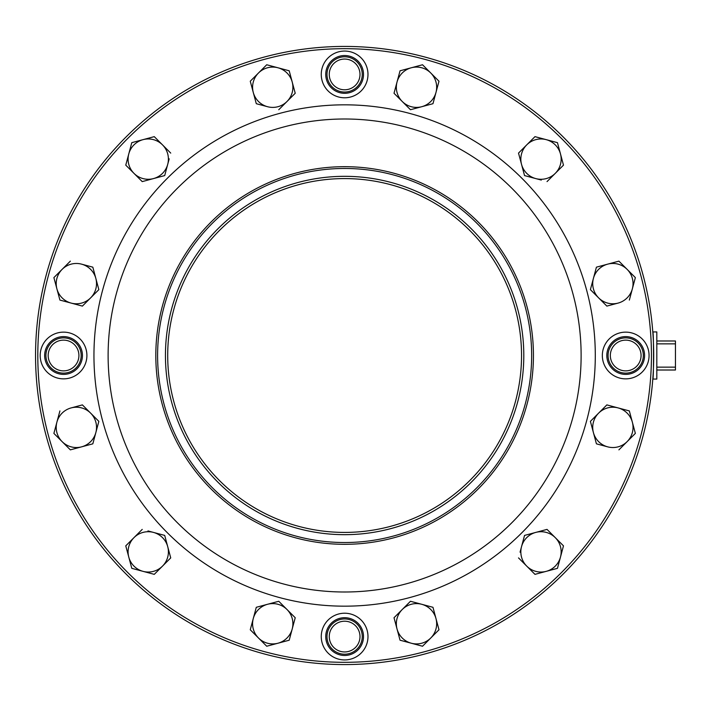 <?xml version="1.0" encoding="UTF-8"?>
<svg xmlns="http://www.w3.org/2000/svg" width="711" height="711" viewBox="0 0 711 711"><rect width="100%" height="100%" fill="white"/><g stroke="black" fill="none" stroke-linecap="round" stroke-linejoin="round"><path stroke-width="1.07" d="M142.227 181.607L164.703 175.581L142.227 181.607L133.997 173.377A20.157 20.157 0 0 1 143.027 139.649A20.157 20.157 0 0 1 167.716 164.339A20.157 20.157 0 0 1 133.997 173.377L125.767 165.148L128.78 153.905L125.767 165.148M607.665 446.846A20.157 20.157 0 0 1 598.626 413.127A20.157 20.157 0 0 1 632.355 422.165A20.157 20.157 0 0 1 607.665 446.846L596.422 443.833L590.397 421.356L606.856 404.897L629.342 410.922L635.358 433.399L618.908 449.859M618.908 261.141L635.358 277.601L632.355 288.835A20.157 20.157 0 0 1 618.099 303.09L606.856 306.103L598.626 297.873A20.157 20.157 0 0 1 593.409 278.401L590.397 289.644L596.422 267.167L618.908 261.141L596.422 267.167M518.515 153.096L524.54 175.581L535.783 178.594L524.54 175.581L518.515 153.096L534.974 136.645L546.217 139.649L534.974 136.645M541.293 180.07L535.783 178.594A20.157 20.157 0 0 1 526.744 144.866A20.157 20.157 0 0 1 546.217 139.649L557.46 142.662L560.472 153.905L563.485 165.148L555.255 173.377L563.316 165.308M435.976 92.466A20.157 20.157 0 0 1 402.248 101.495A20.157 20.157 0 0 1 411.287 67.776A20.157 20.157 0 0 1 435.976 92.466L438.989 81.223L432.963 103.699L410.478 109.725L394.018 93.265L400.044 70.789L422.53 64.763L438.989 81.223M250.263 81.223L266.723 64.763L277.965 67.776A20.157 20.157 0 0 1 292.212 82.032L289.199 70.789L295.225 93.265L286.995 101.495A20.157 20.157 0 0 1 267.532 106.712L256.289 103.699L250.263 81.223L256.289 103.699M164.703 175.581L167.716 164.339L164.703 175.581M169.191 158.829L167.716 164.339M128.78 153.905L131.793 142.662L143.027 139.649L154.269 136.645L162.499 144.866L154.438 136.805M81.587 264.154A20.157 20.157 0 0 1 90.626 297.873A20.157 20.157 0 0 1 56.898 288.835A20.157 20.157 0 0 1 81.587 264.154L92.83 267.167L98.847 289.644L82.396 306.103L59.911 300.078L53.885 277.601L70.345 261.141M70.345 449.859L53.885 433.399L56.898 422.165A20.157 20.157 0 0 1 71.153 407.91L82.396 404.897L90.626 413.127A20.157 20.157 0 0 1 95.843 432.599L98.847 421.356L92.83 443.833L70.345 449.859L92.83 443.833M147.959 530.93L153.46 532.406A20.157 20.157 0 0 1 167.716 546.661L164.703 535.419L153.46 532.406L164.703 535.419L170.729 557.904L154.269 574.355L143.027 571.351L154.269 574.355M167.716 546.661A20.157 20.157 0 0 1 143.027 571.351L131.793 568.338L125.767 545.852L133.997 537.623L125.927 545.692M253.276 618.534A20.157 20.157 0 0 1 286.995 609.505A20.157 20.157 0 0 1 277.965 643.224A20.157 20.157 0 0 1 253.276 618.534L250.263 629.777L256.289 607.301L278.765 601.275L295.225 617.735L289.199 640.211L266.723 646.237L250.263 629.777M438.989 629.777L422.53 646.237L411.287 643.224A20.157 20.157 0 0 1 397.031 628.968L400.044 640.211L394.018 617.735L402.248 609.505A20.157 20.157 0 0 1 421.721 604.288L410.478 601.275L432.963 607.301L438.989 629.777L432.963 607.301M547.026 529.393L524.54 535.419L521.527 546.661L524.54 535.419L547.026 529.393L563.485 545.852L560.472 557.095L563.485 545.852M520.052 552.171L521.527 546.661A20.157 20.157 0 0 1 555.255 537.623A20.157 20.157 0 0 1 560.472 557.095L557.46 568.338L546.217 571.351L534.974 574.355L526.744 566.134L534.814 574.195M643.171 435.496A309.072 309.072 0 0 0 424.618 56.96A309.072 309.072 0 0 0 46.082 275.504A309.072 309.072 0 0 0 264.634 654.04A309.072 309.072 0 0 0 643.171 435.496M648.165 413.731L648.85 410.043M652.796 379.061C653.773 380.518 653.773 330.482 652.796 331.939L656.813 331.939L656.813 379.061L652.796 379.061M645.721 425.285L645.846 424.725M656.813 367.143L675.45 367.143L675.45 370.013L656.813 370.013M675.45 367.143L675.45 343.857L656.813 343.857M675.45 343.857L675.45 340.987L656.813 340.987M171.555 309.125A179.172 179.172 0 0 0 298.247 528.566A179.172 179.172 0 0 0 517.688 401.875A179.172 179.172 0 0 0 390.997 182.434A179.172 179.172 0 0 0 171.555 309.125A179.172 179.172 0 0 0 298.247 528.566A179.172 179.172 0 0 0 517.688 401.875M593.409 278.401A20.157 20.157 0 0 1 627.138 269.371A20.157 20.157 0 0 1 632.355 288.835L629.342 300.078M618.099 303.09A20.157 20.157 0 0 1 598.626 297.873L590.397 289.644M546.217 139.649A20.157 20.157 0 0 1 555.255 173.377L547.026 181.607M555.255 173.377A20.157 20.157 0 0 1 535.783 178.594M267.532 106.712A20.157 20.157 0 0 1 258.493 72.993A20.157 20.157 0 0 1 277.965 67.776L289.199 70.789M292.212 82.032A20.157 20.157 0 0 1 286.995 101.495L278.765 109.725M162.499 144.866L170.729 153.096M95.843 432.599A20.157 20.157 0 0 1 62.115 441.629A20.157 20.157 0 0 1 56.898 422.165L59.911 410.922M71.153 407.91A20.157 20.157 0 0 1 90.626 413.127L98.847 421.356M143.027 571.351A20.157 20.157 0 0 1 133.997 537.623L142.227 529.393M133.997 537.623A20.157 20.157 0 0 1 153.46 532.406M421.721 604.288A20.157 20.157 0 0 1 430.759 638.007A20.157 20.157 0 0 1 411.287 643.224L400.044 640.211M397.031 628.968A20.157 20.157 0 0 1 402.248 609.505L410.478 601.275M560.472 557.095A20.157 20.157 0 0 1 526.744 566.134L518.515 557.904M526.744 566.134A20.157 20.157 0 0 1 521.527 546.661M640.984 434.91A306.814 306.814 0 0 0 424.032 59.137A306.814 306.814 0 0 0 48.259 276.09A306.814 306.814 0 0 0 265.212 651.863A306.814 306.814 0 0 0 640.984 434.91M102.491 290.621A250.672 250.672 0 0 1 409.5 113.369A250.672 250.672 0 0 1 586.753 420.379A250.672 250.672 0 0 1 279.743 597.631A250.672 250.672 0 0 1 102.491 290.621M367.187 642.628A23.365 23.365 0 0 0 350.674 614.011A23.365 23.365 0 0 0 322.056 630.533A23.365 23.365 0 0 0 338.578 659.141A23.365 23.365 0 0 0 367.187 642.628M86.111 361.544A23.365 23.365 0 0 0 69.589 332.935A23.365 23.365 0 0 0 40.98 349.457A23.365 23.365 0 0 0 57.502 378.065A23.365 23.365 0 0 0 86.111 361.544M367.187 80.467A23.365 23.365 0 0 0 350.674 51.859A23.365 23.365 0 0 0 322.056 68.372A23.365 23.365 0 0 0 338.578 96.989A23.365 23.365 0 0 0 367.187 80.467M603.132 349.457A23.365 23.365 0 0 0 619.654 378.065A23.365 23.365 0 0 0 648.272 361.544A23.365 23.365 0 0 0 631.75 332.935A23.365 23.365 0 0 0 603.132 349.457M116.177 294.292A236.505 236.505 0 0 1 405.839 127.056A236.505 236.505 0 0 1 573.066 416.708A236.505 236.505 0 0 1 283.413 583.944A236.505 236.505 0 0 1 116.177 294.292M527.002 404.363A188.806 188.806 0 0 0 393.494 173.12A188.806 188.806 0 0 0 162.25 306.637A188.806 188.806 0 0 0 295.758 537.88A188.806 188.806 0 0 0 527.002 404.363M163.974 307.099A187.029 187.029 0 0 0 296.22 536.156A187.029 187.029 0 0 0 525.278 403.901A187.029 187.029 0 0 0 393.032 174.844A187.029 187.029 0 0 0 163.974 307.099M173.733 309.712A176.915 176.915 0 0 0 298.833 526.389A176.915 176.915 0 0 0 515.511 401.288A176.915 176.915 0 0 0 390.41 184.611A176.915 176.915 0 0 0 173.733 309.712M362.868 641.464A18.886 18.886 0 0 0 349.51 618.339A18.886 18.886 0 0 0 326.385 631.688A18.886 18.886 0 0 0 339.734 654.822A18.886 18.886 0 0 0 362.868 641.464M327.593 632.017A17.624 17.624 0 0 0 340.062 653.605A17.624 17.624 0 0 0 361.65 641.144A17.624 17.624 0 0 0 349.19 619.548A17.624 17.624 0 0 0 327.593 632.017M329.78 632.603A15.375 15.375 0 0 0 340.649 651.427A15.375 15.375 0 0 0 359.473 640.558A15.375 15.375 0 0 0 348.603 621.734A15.375 15.375 0 0 0 329.78 632.603M81.792 360.388A18.886 18.886 0 0 0 68.434 337.254A18.886 18.886 0 0 0 45.3 350.612A18.886 18.886 0 0 0 58.658 373.746A18.886 18.886 0 0 0 81.792 360.388M80.574 360.059A17.624 17.624 0 0 1 58.986 372.528A17.624 17.624 0 0 1 46.517 350.941A17.624 17.624 0 0 1 68.105 338.472A17.624 17.624 0 0 1 80.574 360.059M78.397 359.482A15.375 15.375 0 0 1 59.564 370.351A15.375 15.375 0 0 1 48.695 351.518A15.375 15.375 0 0 1 67.527 340.649A15.375 15.375 0 0 1 78.397 359.482M362.868 79.312A18.886 18.886 0 0 0 349.51 56.178A18.886 18.886 0 0 0 326.385 69.536A18.886 18.886 0 0 0 339.734 92.661A18.886 18.886 0 0 0 362.868 79.312M361.65 78.983A17.624 17.624 0 0 1 340.062 91.452A17.624 17.624 0 0 1 327.593 69.856A17.624 17.624 0 0 1 349.19 57.395A17.624 17.624 0 0 1 361.65 78.983M359.473 78.397A15.375 15.375 0 0 1 340.649 89.266A15.375 15.375 0 0 1 329.78 70.442A15.375 15.375 0 0 1 348.603 59.573A15.375 15.375 0 0 1 359.473 78.397M607.461 350.612A18.886 18.886 0 0 0 620.819 373.746A18.886 18.886 0 0 0 643.944 360.388A18.886 18.886 0 0 0 630.595 337.254A18.886 18.886 0 0 0 607.461 350.612M608.678 350.941A17.624 17.624 0 0 1 630.266 338.472A17.624 17.624 0 0 1 642.726 360.059A17.624 17.624 0 0 1 621.138 372.528A17.624 17.624 0 0 1 608.678 350.941M610.856 351.518A15.375 15.375 0 0 1 629.679 340.649A15.375 15.375 0 0 1 640.549 359.482A15.375 15.375 0 0 1 621.725 370.351A15.375 15.375 0 0 1 610.856 351.518M646.628 421.214L646.406 422.254M648.85 300.966L648.761 300.486M648.752 300.442L648.503 299.073M648.432 298.7L648.094 296.905M647.694 294.861L647.57 294.247M646.503 289.217L646.361 288.55"/></g></svg>
